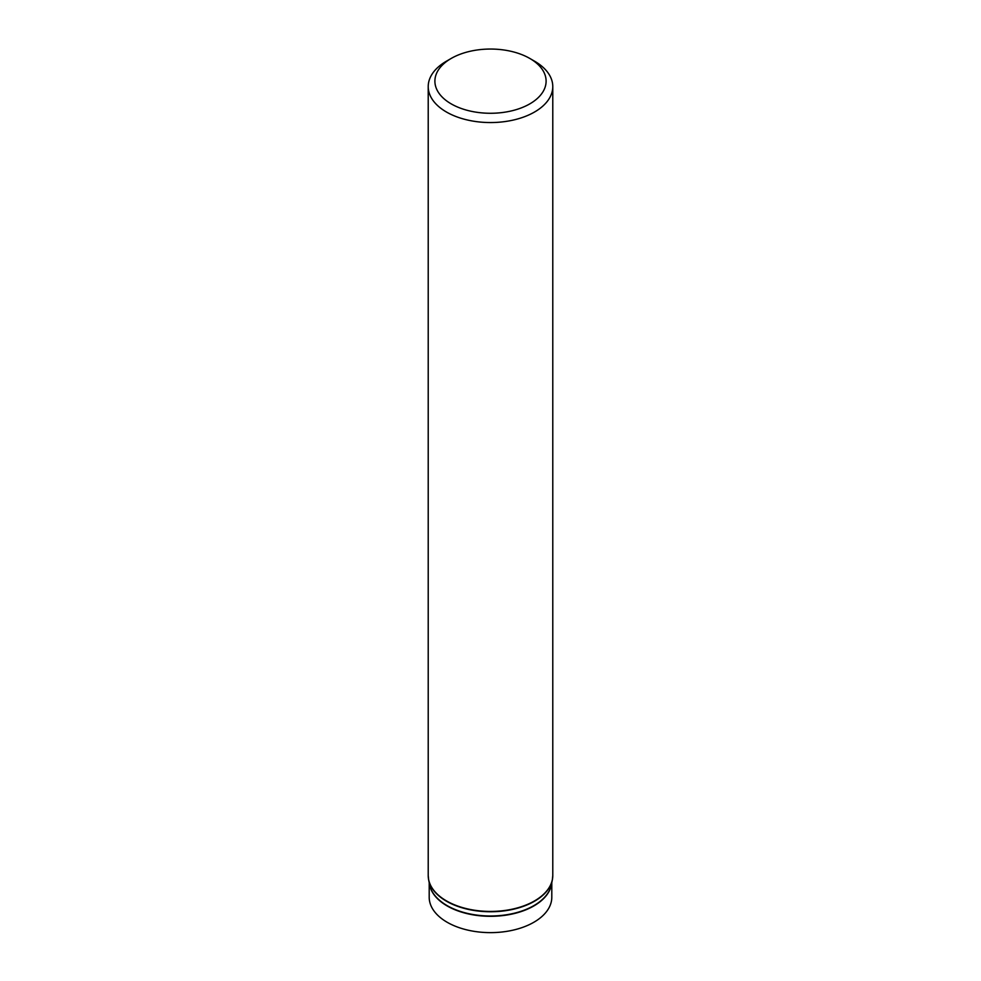 <?xml version="1.0" encoding="UTF-8"?>
<svg xmlns="http://www.w3.org/2000/svg" width="981" height="981" viewBox="0 0 981 981"><rect width="100%" height="100%" fill="white"/><g stroke="black" fill="none" stroke-linecap="round" stroke-linejoin="round"><path stroke-width="1.47" d="M529.826 58.455L534.535 61.178A62.281 35.954 180 0 1 552.781 86.598A62.281 35.954 180 0 1 514.338 119.817A62.281 35.954 180 0 1 446.465 112.03A62.281 35.954 180 0 1 428.219 86.598A62.281 35.954 180 0 1 446.465 61.178L451.174 58.455A55.61 32.115 180 0 1 529.826 58.455A55.61 32.115 180 0 1 529.826 103.863A55.61 32.115 180 0 1 451.174 103.863A55.61 32.115 180 0 1 451.174 58.455M551.8 882.716L551.8 897.235A61.3 35.39 180 0 1 513.958 929.939A61.3 35.39 180 0 1 447.152 922.263A61.3 35.39 180 0 1 429.2 897.235L429.2 882.716M552.781 86.598L552.781 875.481A62.281 35.954 180 0 1 514.338 908.7A62.281 35.954 180 0 1 446.465 900.901A62.281 35.954 180 0 1 428.219 875.481L428.636 879.785A62.244 35.941 180 0 1 428.329 877.615M446.49 901.22A62.244 35.941 180 0 1 428.636 879.785L429.543 884.494A61.337 35.414 180 0 0 447.128 905.622A61.337 35.414 180 0 0 510.794 913.998A61.337 35.414 180 0 0 551.457 884.494L552.364 879.785A62.244 35.941 180 0 1 511.101 909.73A62.244 35.941 180 0 1 446.49 901.22M552.671 877.615A62.244 35.941 180 0 1 552.364 879.785L552.781 875.481M551.616 883.685A61.3 35.39 180 0 1 511.726 914.12A61.3 35.39 180 0 1 447.152 905.941A61.3 35.39 180 0 1 429.384 883.685M428.219 86.598L428.219 875.481"/></g></svg>
